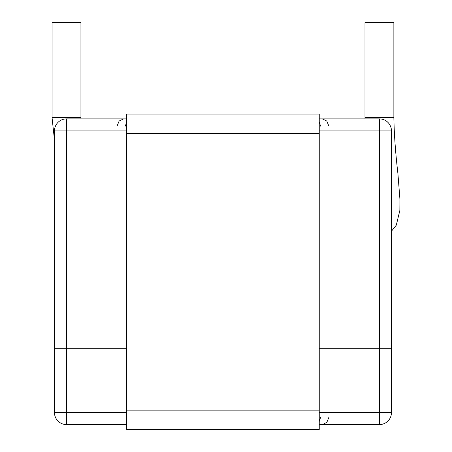 <?xml version="1.0" encoding="UTF-8"?>
<svg xmlns="http://www.w3.org/2000/svg" width="452" height="452" viewBox="0 0 452 452"><rect width="100%" height="100%" fill="white"/><g stroke="black" fill="none" stroke-linecap="round" stroke-linejoin="round"><path stroke-width="0.68" d="M80.942 22.6L52.059 22.6L52.059 117.678L80.942 117.678L80.942 22.6M364.984 118.882L364.984 22.6L393.867 22.6L393.867 117.678C394.184 134.555 395.523 153.149 397.901 173.466L399.941 199.355L399.867 210.383L396.302 225.147L391.46 231.238M319.248 410.145L319.248 429.4L126.679 429.4L126.679 410.145L319.248 410.145L319.248 114.068L126.679 114.068L126.679 410.145M126.679 412.552L54.466 412.552A12.034 12.034 0 0 0 66.501 424.586L66.501 348.763L54.466 348.763L126.679 348.763L66.501 348.763L66.501 118.882L126.679 118.882M54.466 412.552L54.466 130.922L126.679 130.922M66.501 424.586L126.679 424.586M319.248 424.586L379.426 424.586A12.034 12.034 0 0 0 391.46 412.552L391.46 348.763L379.426 348.763L391.46 348.763L391.46 130.922A12.034 12.034 0 0 0 379.426 118.882L379.426 130.922L391.46 130.922A12.034 12.034 0 0 0 379.426 118.882L319.248 118.882M319.248 412.552L379.426 412.552L379.426 348.763L319.248 348.763L379.426 348.763L379.426 130.922L319.248 130.922M66.501 118.882A12.034 12.034 0 0 0 54.466 130.922M364.984 117.678L393.867 117.678M126.679 133.329L319.248 133.329M391.46 412.552L379.426 412.552L379.426 424.586M80.959 118.882L80.942 117.678M54.466 139.979L52.059 117.678M320.558 417.365L319.248 421.513M328.875 417.365L326.802 422.428L322.383 424.547M117.051 126.108L119.125 121.04L123.543 118.921M125.368 126.108L126.679 121.961M320.558 126.108L319.248 121.961M328.875 126.108L326.802 121.04L322.383 118.921"/></g></svg>
